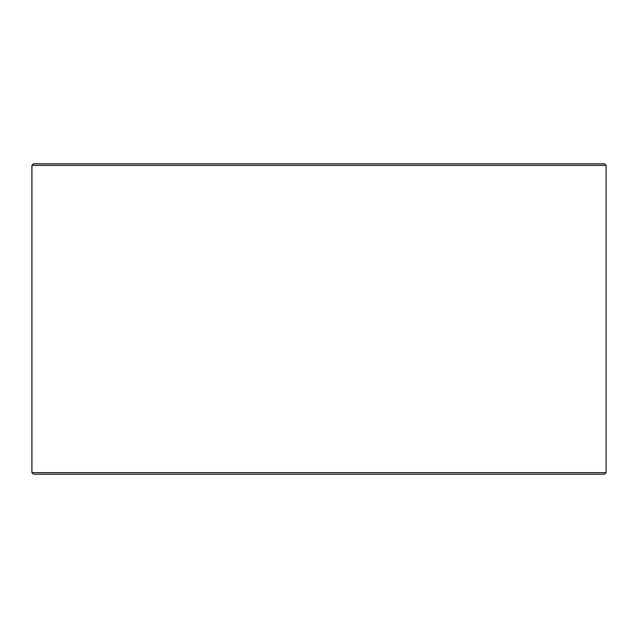 <?xml version="1.0" encoding="UTF-8"?>
<svg xmlns="http://www.w3.org/2000/svg" width="638" height="638" viewBox="0 0 638 638"><rect width="100%" height="100%" fill="white"/><g stroke="black" fill="none" stroke-linecap="round" stroke-linejoin="round"><path stroke-width="0.96" d="M33.495 474.186L604.545 474.186L606.1 472.638L606.1 165.362L604.545 163.814L33.455 163.814L31.9 165.362L31.9 472.638L33.455 474.186L31.94 472.638L31.94 165.362L33.495 163.814M606.1 165.362L31.94 165.362M606.1 472.638L31.94 472.638"/></g></svg>
